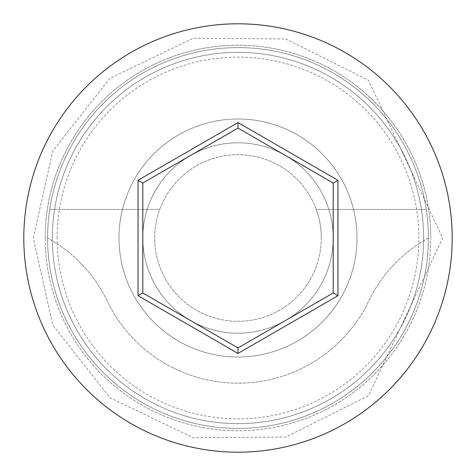 <?xml version="1.0" encoding="UTF-8"?>
<svg xmlns="http://www.w3.org/2000/svg" width="476" height="476" viewBox="0 0 476 476"><rect width="100%" height="100%" fill="white"/><g stroke="black" fill="none" stroke-linecap="round" stroke-linejoin="round"><path stroke-width="0.36" stroke-dasharray="2.38 1.78" d="M57.12 238A180.88 180.88 0 0 1 238 57.12A180.88 180.88 0 0 1 418.785 243.813L428.4 238A190.4 190.4 0 0 0 238 47.6A190.4 190.4 0 0 0 47.6 238A190.4 190.4 0 0 0 238 428.4A190.4 190.4 0 0 0 428.4 238A190.4 190.4 0 0 0 238 47.6A190.4 190.4 0 0 0 47.6 238A190.4 190.4 0 0 0 238 428.4A190.4 190.4 0 0 0 428.4 238A190.4 190.4 0 0 0 238 47.6A190.4 190.4 0 0 0 47.6 238A190.4 190.4 0 0 0 238 428.4A190.4 190.4 0 0 0 428.4 238A190.4 190.4 0 0 0 238 47.6A190.4 190.4 0 0 0 47.6 238A190.4 190.4 0 0 0 238 428.4A190.4 190.4 0 0 0 428.4 238A190.4 190.4 0 0 0 238 47.6A190.4 190.4 0 0 0 47.6 238A190.4 190.4 0 0 0 238 428.4A190.4 190.4 0 0 0 428.4 238A190.4 190.4 0 0 0 238 47.6A190.4 190.4 0 0 0 47.6 238A190.4 190.4 0 0 0 238 428.4A190.4 190.4 0 0 0 428.4 238L418.785 243.813A180.88 180.88 0 0 1 238 418.88A180.88 180.88 0 0 1 57.215 243.813A142.8 142.8 0 0 1 107.213 301.016A145.18 145.18 0 0 0 368.787 301.016A142.8 142.8 0 0 1 418.785 243.813A142.8 142.8 0 0 0 368.787 301.016A145.18 145.18 0 0 1 107.213 301.016A142.8 142.8 0 0 0 57.215 243.813L47.6 238L57.215 243.813A180.88 180.88 0 0 1 57.12 238M321.3 238A83.3 83.3 0 0 1 238 321.3A83.3 83.3 0 0 1 159.752 209.44A83.3 83.3 0 0 1 316.248 209.44L426.246 209.44A190.4 190.4 0 0 0 49.754 209.44A190.4 190.4 0 0 1 426.246 209.44L316.248 209.44A83.3 83.3 0 0 1 238 321.3A83.3 83.3 0 0 1 154.7 238A83.3 83.3 0 0 1 238 154.7A83.3 83.3 0 0 1 321.3 238M142.8 238A95.2 95.2 0 0 1 238 142.8A95.2 95.2 0 0 1 333.2 238A95.2 95.2 0 0 1 238 333.2A95.2 95.2 0 0 1 142.8 238A95.2 95.2 0 0 1 238 142.8A95.2 95.2 0 0 1 333.2 238A95.2 95.2 0 0 1 238 333.2A95.2 95.2 0 0 1 142.8 238M119 238A119 119 0 0 1 238 119A119 119 0 0 1 357 238A119 119 0 0 1 238 357A119 119 0 0 1 119 238A119 119 0 0 1 238 119A119 119 0 0 1 357 238A119 119 0 0 1 238 357A119 119 0 0 1 119 238M423.64 238A185.64 185.64 0 0 1 238 423.64A185.64 185.64 0 0 1 52.36 238A185.64 185.64 0 0 0 238 423.64A185.64 185.64 0 0 0 423.64 238A185.64 185.64 0 0 0 238 52.36A185.64 185.64 0 0 0 52.36 238A185.64 185.64 0 0 1 238 52.36A185.64 185.64 0 0 1 423.64 238A185.64 185.64 0 0 0 238 52.36A185.64 185.64 0 0 0 52.36 238A185.64 185.64 0 0 1 238 52.36A185.64 185.64 0 0 1 423.64 238M452.2 238A214.2 214.2 0 0 0 238 23.8A214.2 214.2 0 0 0 23.8 238A214.2 214.2 0 0 0 238 452.2A214.2 214.2 0 0 0 452.2 238M49.754 209.44L159.752 209.44L49.754 209.44M333.2 183.034L238 128.074L142.8 183.034L142.8 292.966L238 347.926L333.2 292.966L333.2 183.034M45.22 238A192.78 192.78 0 0 1 238 45.22A192.78 192.78 0 0 1 430.78 238A192.78 192.78 0 0 0 238 45.22A192.78 192.78 0 0 0 45.22 238A192.78 192.78 0 0 0 238 430.78A192.78 192.78 0 0 0 430.78 238A192.78 192.78 0 0 1 238 430.78A192.78 192.78 0 0 1 45.22 238M33.32 238L52.8 150.85L110.027 78.26L193.351 38.247L285.784 38.972L368.466 80.289L442.68 238L368.466 395.711L285.784 437.027L193.351 437.753L110.027 397.74L52.8 325.15L33.32 238"/><path stroke-width="0.71" d="M452.2 238A214.2 214.2 0 0 0 238 23.8A214.2 214.2 0 0 0 23.8 238A214.2 214.2 0 0 0 238 452.2A214.2 214.2 0 0 0 452.2 238M138.04 295.709L138.04 180.291L238 122.576L337.96 180.291L337.96 295.709L238 353.424L138.04 295.709L142.8 292.966L238 347.926L333.2 292.966L333.2 183.034L238 128.074L142.8 183.034L142.8 292.966M238 353.424L238 347.926M333.2 292.966L337.96 295.709M333.2 183.034L337.96 180.291M238 128.074L238 122.576M138.04 180.291L142.8 183.034"/></g></svg>
